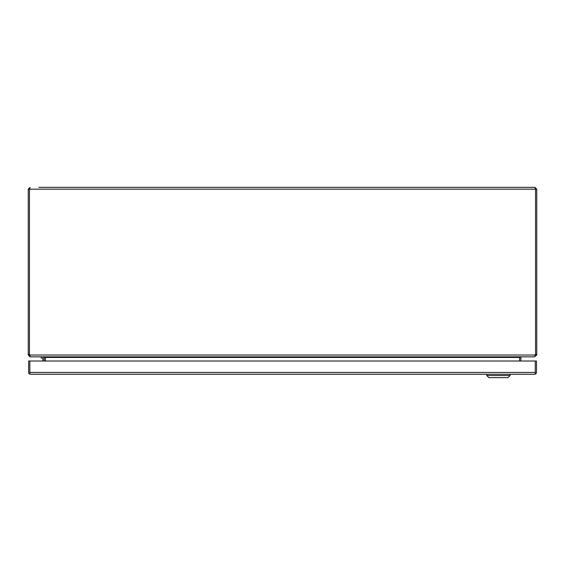 <?xml version="1.0" encoding="UTF-8"?>
<svg xmlns="http://www.w3.org/2000/svg" width="565" height="565" viewBox="0 0 565 565"><rect width="100%" height="100%" fill="white"/><g stroke="black" fill="none" stroke-linecap="round" stroke-linejoin="round"><path stroke-width="0.85" d="M535.267 372.49L535.267 373.959L534.659 374.263A1.822 1.822 0 0 0 534.659 374.263L30.454 374.263L29.451 373.959L29.839 372.49M534.659 374.263L535.655 373.959A1.822 1.822 0 0 0 536.475 372.441L536.475 361.021L535.267 361.021L535.267 372.441L535.267 361.021L29.839 361.021L29.839 372.441L29.839 361.021L28.631 361.021L28.631 372.441A1.822 1.822 0 0 0 29.451 373.959M535.655 373.959L535.267 372.441L29.839 372.441L29.839 373.959L30.454 374.263A1.822 1.822 0 0 0 30.454 374.263L30.446 374.263M510.075 374.263L510.075 375.534L486.769 375.534L486.769 374.263M486.769 375.534L488.887 377.653L507.956 377.653L510.075 375.534M38.844 187.347L534.928 187.347L38.844 187.347M534.928 187.347L536.75 189.169L535.542 189.169L534.928 187.347M29.571 355.378L29.528 355.025A3.983 3.983 0 0 1 29.458 354.312L29.458 189.169L28.25 189.169L30.072 187.347L29.486 189.042M536.75 354.312L535.542 354.312L535.542 189.169L535.542 355.025L536.75 355.025L536.75 189.169M28.25 189.169L28.25 355.025L29.458 355.025L29.458 189.169L535.542 189.169M535.542 354.312A3.983 3.983 0 0 1 535.472 355.025L535.429 355.378M536.75 355.025L534.441 356.847M30.072 356.798L28.25 355.025M30.242 356.847L534.758 356.847L535.472 355.025L29.528 355.025L30.242 356.847M535.542 355.025L534.928 355.639M30.072 355.639L29.458 355.025M30.072 356.847L30.559 356.847M521.495 356.847L520.902 357.306A0.614 0.614 0 0 0 520.881 357.461L520.881 361.021M521.036 356.847L519.68 357.271A1.822 1.822 0 0 0 519.673 357.461L519.673 361.021M43.505 356.847L44.098 357.306L44.939 357.08M44.119 361.021L44.119 357.461A0.614 0.614 0 0 0 44.098 357.306M43.964 356.847L45.377 357.306L45.377 361.021M519.623 361.021L519.623 357.306M520.902 357.306L520.061 357.08M45.32 357.271A1.822 1.822 0 0 1 45.327 357.461L45.327 361.021M42.912 361.021L42.912 358.5A0.445 0.445 0 0 0 42.467 358.055A0.445 0.445 0 0 1 42.912 358.5M41.196 356.847L41.196 358.055L42.467 358.055M44.119 358.5A1.653 1.653 0 0 0 42.467 356.847M29.458 354.312L28.25 354.312M519.623 357.461L45.377 357.461"/></g></svg>
